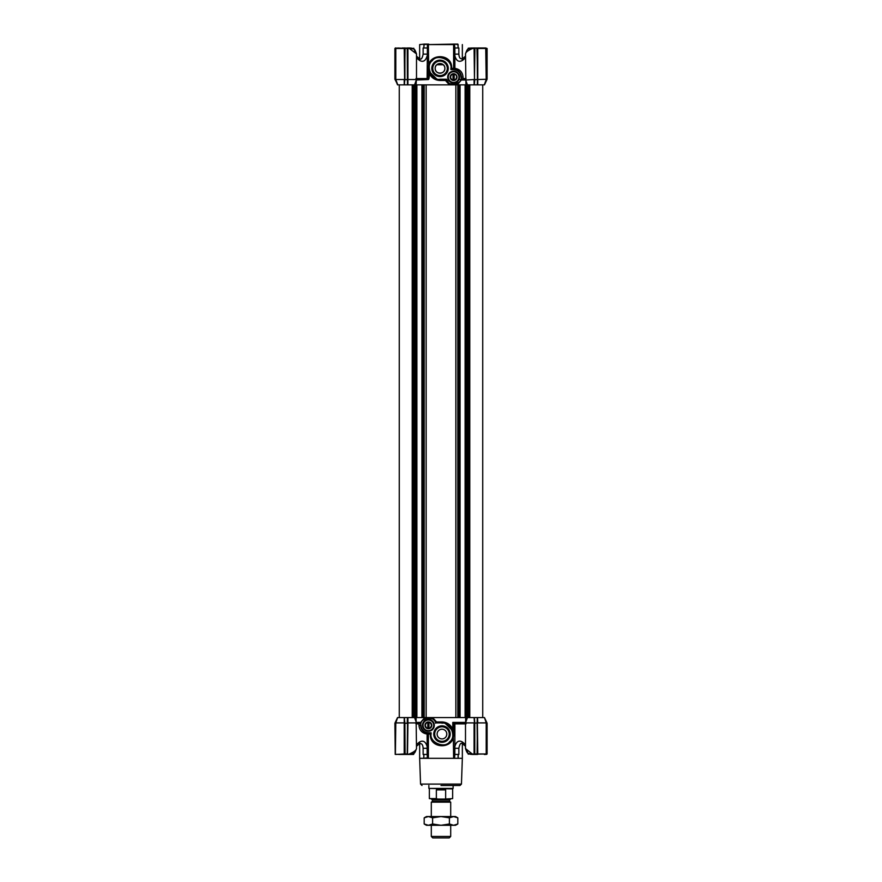 <?xml version="1.0" encoding="UTF-8"?>
<svg xmlns="http://www.w3.org/2000/svg" width="882" height="882" viewBox="0 0 882 882"><rect width="100%" height="100%" fill="white"/><g stroke="black" fill="none" stroke-linecap="round" stroke-linejoin="round"><path stroke-width="1.32" d="M451.187 69.336L451.187 68.355A11.157 11.157 0 0 0 440.03 57.198A11.157 11.157 0 0 0 428.873 68.355A11.157 11.157 0 0 0 440.03 79.523L446.237 79.523A7.762 7.762 0 0 0 461.374 77.098A7.762 7.762 0 0 0 453.613 69.336L450.9 69.623L453.613 69.623C458.122 70.097 460.613 72.589 461.088 77.098C463.259 84.65 446.535 87.086 446.457 79.226L440.03 79.226C431.673 81.111 425.102 65.257 432.345 60.671C436.921 53.427 452.786 59.998 450.9 68.355L450.9 69.623M448.718 83.117L446.457 79.226M416.315 80.019L414.551 84.859L407.903 84.859L407.925 79.523L416.502 79.534L416.502 53.879L409.336 48.466L407.925 48.466L407.925 79.523L404.606 79.601L404.474 84.859L407.44 84.859L407.23 48.466L397.573 47.981M425.719 79.523L422.996 79.523M435.179 68.355A4.851 4.851 0 0 1 440.03 63.504A4.851 4.851 0 0 1 444.881 68.355C445.145 74.65 434.848 74.595 435.179 68.355C434.848 62.126 445.156 62.082 444.881 68.355A4.851 4.851 0 0 1 440.03 73.217A4.851 4.851 0 0 1 435.179 68.355M440.03 61.112A7.254 7.254 0 0 1 447.284 68.355A7.254 7.254 0 0 1 440.03 75.609A7.254 7.254 0 0 1 432.775 68.355A7.254 7.254 0 0 1 440.03 61.112M440.03 76.58A8.225 8.225 0 0 1 431.805 68.355A8.225 8.225 0 0 1 440.03 60.141A8.225 8.225 0 0 1 448.254 68.355A8.225 8.225 0 0 1 440.03 76.58M459.533 77.098A5.909 5.909 0 0 0 453.613 71.177A5.909 5.909 0 0 0 447.703 77.098A5.909 5.909 0 0 0 453.613 83.007A5.909 5.909 0 0 0 459.533 77.098M459.048 77.098A5.424 5.424 0 0 0 453.613 71.663A5.424 5.424 0 0 0 448.188 77.098A5.424 5.424 0 0 0 453.613 82.522A5.424 5.424 0 0 0 459.048 77.098M450.382 64.188L448.177 60.737M428.376 79.512L427.12 78.553L427.428 44.585L428.376 44.585L428.873 79.038L416.326 79.942M474.77 79.722L474.351 84.859L477.305 84.859L477.394 79.446L477.096 48.466L474.957 47.981L474.351 84.859L467.449 84.859L465.641 79.909M465.917 84.859L465.509 53.868C466.589 50.671 467.427 49.105 468.033 49.172C467.438 49.094 466.589 50.66 465.509 53.879M456.259 69.788L454.131 69.347L454.88 68.377C459.853 69.182 462.565 72.092 463.039 77.098L463.039 78.553L461.374 79.523L465.674 80.008M427.153 47.981L423.139 47.981L423.139 54.133C422.269 58.587 421.023 60.064 419.38 58.554A2.426 1.488 129.2 0 1 419.556 60.439L416.502 57.936M465.498 57.936L462.444 60.439A2.426 1.488 50.8 0 1 462.62 58.554C460.382 59.348 459.125 57.87 458.861 54.133L458.861 47.981L454.847 47.981L454.88 55.93L453.624 55.93L453.624 44.585L428.376 44.585L454.473 44.1L454.847 47.981M428.663 44.1L423.9 44.585L423.9 47.981M458.1 47.981L458.1 44.585L454.473 44.1M457.56 44.1L453.337 44.1M416.502 56.205L419.656 58.752L419.656 44.585L424.44 44.1L419.656 44.585M440.03 79.226L440.052 80.494C435.002 80.24 431.386 77.837 429.214 73.272L428.873 68.355L429.313 71.453M429.413 71.795L436.788 79.038M465.52 80.008L461.374 80.008L461.374 77.098L461.374 80.008L457.24 84.859L453.613 84.859L458.552 83.084M460.944 74.529L459.687 72.258M454.131 69.347L453.072 68.355L454.131 69.347M451.187 69.215L451.672 68.355L453.072 68.355M428.465 79.512L428.465 68.355C427.329 52.931 452.576 52.666 451.672 68.355L451.187 68.355A11.157 11.157 0 0 0 440.03 57.198A11.157 11.157 0 0 0 428.873 68.355L428.873 79.082L429.832 72.886M446.237 79.523L445.465 80.494L440.052 80.494M453.613 84.859L449.412 84.859L445.465 80.494M416.392 79.81L416.084 84.859M415.091 84.859L415.091 717.573L414 717.573L414 84.859L449.412 84.859M428.432 79.512L417.197 79.523M464.77 79.523L461.661 79.523M484.372 84.859L486.203 79.523L484.306 84.859M483.402 47.981L486.809 48.466L487.096 79.237L477.79 79.523L477.779 84.859L484.229 84.859M477.779 84.859L476.908 47.981L477.79 48.466L477.79 79.523L477.107 79.722M407.903 84.859L407.23 79.722M404.893 79.722L404.221 84.859L404.21 79.523L395.798 79.523L397.771 84.859L404.221 84.859M397.771 84.859L394.904 79.237L394.904 48.466L395.798 48.466L395.798 79.523L394.904 79.237M397.528 84.859L395.368 79.601M416.48 80.008L428.432 79.545M419.556 60.439C423.117 62.435 425.642 60.935 427.12 55.93L428.376 55.93M466.038 78.553L464.814 79.545L465.961 78.785M486.875 79.722L484.472 84.859M477.096 79.567L474.77 79.567M474.097 84.859L474.075 79.523L465.685 80.03M472.741 48.466L474.075 48.466L474.483 79.446M468.662 48.786L472.664 48.466C468.221 50.285 465.839 52.082 465.498 53.879L465.498 53.879M413.967 49.172L409.193 47.981C411.773 48.003 413.36 48.4 413.967 49.172C414.562 49.094 415.411 50.66 416.491 53.879M415.962 78.553L417.219 79.545L416.039 78.785M409.259 48.466L404.904 48.466L404.606 79.601L404.21 48.466L395.798 48.466L405.092 47.981L404.606 79.171M427.527 44.1L424.44 44.1M486.203 79.523L485.728 47.981L487.096 48.466L487.096 79.237M474.483 79.171L474.56 48.19M404.904 79.567L404.926 48.014L404.298 47.981M395.059 79.567L395.191 48.466L395.191 79.171M413.338 48.786L409.193 47.981M407.109 48.014L407.837 47.981M407.517 48.466L407.517 79.171M414.463 50.296L414.683 51.123L414.463 50.296M467.24 51.365L467.537 50.296M485.728 47.981L477.702 47.981M474.891 48.014L476.975 48.014M477.394 79.171L477.394 48.466L486.677 48.466L486.809 79.171M474.483 48.466L472.895 47.981L474.792 48.014M395.312 47.992L396.272 47.981M407.605 47.981L409.105 47.981M474.163 47.981L474.957 47.981M421.409 78.884L421.497 79.523M458.982 79.589L460.558 79.545M441 785.498L459.996 785.498L441 785.498M417.23 722.909L420.626 722.909L420.626 725.335A7.762 7.762 0 0 1 435.763 722.909L441.97 722.909A11.157 11.157 0 0 1 453.127 734.067A11.157 11.157 0 0 1 441.97 745.224A11.157 11.157 0 0 1 430.813 734.067L431.1 732.799L428.387 732.799C423.878 732.325 421.387 729.833 420.912 725.335C418.741 717.783 435.465 715.346 435.543 723.196M472.895 754.441L474.957 754.441L474.075 753.956L474.075 722.898L465.498 722.898L465.498 748.542L472.807 754.441L474.891 754.408M467.372 717.573L474.097 717.573L474.483 723.251L477.394 722.821L477.526 717.573L477.79 722.898L486.203 722.898L484.472 717.573L487.096 723.185L487.096 753.956L470.304 754.253M462.344 743.669L462.344 758.322L419.656 758.322L420.549 784.098L461.451 784.098L459.996 785.498M458.1 757.836L458.1 754.441M465.961 723.637L464.781 722.887L453.613 722.909L454.88 723.879L454.847 754.441L458.861 754.441L458.861 748.289C459.731 743.835 460.977 742.357 462.62 743.868A2.426 1.488 -50.8 0 1 462.444 741.994L465.498 744.485M428.376 748.289L423.139 748.289L423.139 754.441L427.153 754.441L427.12 746.492L428.376 746.492L428.376 758.322L427.428 757.836L427.153 754.441M416.084 717.573L416.502 748.542C416.172 750.328 413.779 752.137 409.336 753.956L413.967 753.25C414.562 753.327 415.411 751.762 416.491 748.542C415.411 751.762 414.573 753.327 413.967 753.25L409.193 754.441L413.338 753.647M416.502 722.898L407.925 722.898L407.517 753.956L407.649 717.573L414.551 717.573L416.392 722.612L420.626 722.909M434.528 720.594L433.283 719.304M441.97 742.291A8.225 8.225 0 0 0 450.195 734.067A8.225 8.225 0 0 0 441.97 725.842A8.225 8.225 0 0 0 433.746 734.067A8.225 8.225 0 0 0 441.97 742.291M441.97 741.321A7.254 7.254 0 0 0 449.225 734.067A7.254 7.254 0 0 0 441.97 726.812A7.254 7.254 0 0 0 434.716 734.067A7.254 7.254 0 0 0 441.97 741.321M428.387 730.759A5.424 5.424 0 0 0 433.812 725.335A5.424 5.424 0 0 0 428.387 719.899A5.424 5.424 0 0 0 422.952 725.335A5.424 5.424 0 0 0 428.387 730.759M422.467 725.335A5.909 5.909 0 0 0 428.387 731.244A5.909 5.909 0 0 0 434.297 725.335A5.909 5.909 0 0 0 428.387 719.414A5.909 5.909 0 0 0 422.467 725.335M441.97 738.918A4.851 4.851 0 0 0 446.821 734.067A4.851 4.851 0 0 0 441.97 729.216A4.851 4.851 0 0 0 437.119 734.067A4.851 4.851 0 0 0 441.97 738.918L440.625 738.73M446.821 733.912L446.479 732.281M443.392 729.425L442.731 729.271M442.709 738.862L443.392 738.708M446.468 735.886L446.821 734.067M432.775 717.573L428.288 717.573M458.21 758.322L458.21 754.441L458.21 758.322L453.624 758.322L453.127 723.394L464.803 722.909M453.535 722.909L453.535 734.067C454.671 749.491 429.424 749.755 430.328 734.067L428.376 734.044L428.376 746.492M462.444 741.994C458.883 739.987 456.358 741.486 454.88 746.492L453.624 746.492M454.847 754.441L454.572 757.836M431.618 738.245L433.823 741.696M427.428 757.836L423.79 758.322L423.79 754.441M423.9 754.441L423.79 758.322M426.425 732.843L427.869 733.074L427.12 734.044L428.376 734.044L427.869 733.074L430.813 733.096L428.387 733.096A7.762 7.762 0 0 1 420.626 725.335L420.626 722.424L424.76 717.573L428.387 717.573L425.488 718.124M415.091 717.573L457.802 717.573L432.588 717.573L436.535 721.939L435.763 722.909L441.97 722.909L441.948 721.939C446.998 722.182 450.614 724.596 452.786 729.149L453.094 733.163M453.072 732.942L452.951 732.093M452.19 729.579L452.698 730.98M452.587 730.638L445.212 723.383M430.813 733.218L430.813 734.067A11.157 11.157 0 0 0 441.97 745.224A11.157 11.157 0 0 0 453.127 734.067A11.157 11.157 0 0 0 441.97 722.909M453.535 734.067L453.568 722.887L452.786 722.424L452.786 729.149L452.168 729.546M460.503 722.909L459.004 722.909L460.503 722.909C466.953 722.909 466.953 722.909 460.503 722.909L460.503 722.909M420.339 722.909L418.961 723.879L416.502 723.879M421.166 728.179L424.44 732.016M424.881 732.258L426.215 732.788M453.127 734.067L452.786 722.424L465.52 722.424M467.449 717.573L465.674 722.49L464.781 722.887L466.038 723.879M428.928 734.067L428.387 733.096A7.762 7.762 0 0 1 420.626 725.335L418.961 725.335L418.961 723.879M407.903 717.573L407.925 722.898L407.23 722.7L407.44 717.573L404.474 717.573L404.606 723.251L407.517 723.251M409.259 753.956L407.837 754.441L409.193 754.441M465.608 722.612L465.674 718.168L467.537 717.573L465.917 717.573M468.033 753.25L472.807 754.441C470.227 754.419 468.64 754.022 468.033 753.25C467.438 753.327 466.589 751.762 465.509 748.542C466.589 751.762 467.427 753.327 468.033 753.25L467.901 753.129M415.962 723.879L417.186 722.887L416.039 723.648M428.387 717.573L432.588 717.573M407.517 753.956L395.224 754.408L394.904 723.185L397.694 717.573M397.628 717.573L395.798 722.898L404.21 722.898L404.221 717.573L397.771 717.573M404.221 717.573L404.893 722.7L404.21 722.898L404.21 753.956L396.272 754.441M474.097 717.573L474.77 722.7L474.77 753.956L477.096 753.956L477.394 722.821L477.79 753.956L486.203 753.956L486.203 722.898L487.096 723.185L486.809 753.956L485.728 754.441M477.107 722.7L477.305 717.573L474.351 717.573L474.77 722.7M484.229 717.573L477.779 717.573M467.537 752.126L467.317 751.31L467.537 752.126M414.76 751.056L414.463 752.126M474.77 722.865L474.483 753.956L474.483 723.251M468.662 753.647L472.807 754.441M395.125 722.7L397.528 717.573M484.472 717.573L486.632 722.821L484.372 717.573M485.409 754.441L484.284 754.441L485.409 754.441M398.598 754.441L413.537 754.441L413.967 753.25M409.105 754.441L407.605 754.441M407.109 754.408L407.837 754.441M404.893 722.7L404.904 753.956L407.23 753.956L407.517 722.986M395.798 722.898L395.39 754.441L394.904 723.185M404.904 722.865L405.092 754.441L404.298 754.441M477.096 722.865L477.394 753.956L477.394 723.251M486.941 722.865L486.677 754.408M476.908 754.441L474.957 754.441M441.97 729.216L440.702 729.381M439.655 729.8L439.104 730.153M404.606 723.251L405.025 754.408M476.975 754.408L477.702 754.441M458.243 74.43A5.336 5.336 0 0 1 456.281 81.717A5.336 5.336 0 0 1 448.993 79.766A5.336 5.336 0 0 1 450.945 72.467A5.336 5.336 0 0 1 458.243 74.43M455.729 74.948A3.01 3.01 0 0 0 454.417 74.198L452.819 74.198A3.01 3.01 0 0 0 451.507 74.948L450.702 76.337A3.01 3.01 0 0 0 450.702 77.848L451.507 79.237A3.01 3.01 0 0 0 452.819 79.997L454.417 79.997A3.01 3.01 0 0 0 455.729 79.237L456.523 77.848A3.01 3.01 0 0 0 456.523 76.337L456.523 75.411A3.396 3.396 0 0 0 451.915 74.154A3.396 3.396 0 0 0 450.669 78.796A3.396 3.396 0 0 0 455.31 80.03A3.396 3.396 0 0 0 456.556 75.4L455.729 74.948M428.387 719.999A5.336 5.336 0 0 1 433.724 725.335A5.336 5.336 0 0 1 428.387 730.671A5.336 5.336 0 0 1 423.051 725.335A5.336 5.336 0 0 1 428.387 719.999M427.583 722.435A3.01 3.01 0 0 0 426.271 723.185L425.477 724.574A3.01 3.01 0 0 0 425.477 726.084L426.271 727.474A3.01 3.01 0 0 0 427.583 728.234L429.181 728.234A3.01 3.01 0 0 0 430.493 727.474L431.298 726.084A3.01 3.01 0 0 0 431.298 724.574L430.493 723.185A3.01 3.01 0 0 0 429.181 722.435L427.583 722.435M428.387 721.939A3.396 3.396 0 0 0 424.992 725.335A3.396 3.396 0 0 0 428.387 728.73A3.396 3.396 0 0 0 431.783 725.335A3.396 3.396 0 0 0 428.387 721.939M411.696 754.253L413.735 754.253M482.73 84.859L482.73 717.573L482.73 84.859M466.909 717.573L468 717.573L468 84.859L466.909 84.859L466.909 717.573L457.802 717.573L457.802 84.859L460.073 84.859L460.073 717.573M416.888 84.859L416.888 717.573M421.927 84.859L421.927 717.573M424.198 717.573L424.198 84.859L457.802 84.859M460.073 84.859L465.112 84.859L465.112 717.573M465.112 84.859L466.909 84.859M427.803 722.303L427.803 728.356M428.972 728.356L428.972 722.303M453.028 74.066L453.028 80.119M454.197 80.119L454.197 74.066M402.324 47.981L411.696 48.179M470.304 48.179L468.265 48.179L468.033 49.172M472.201 47.981L468.265 48.179M441 799.081L450.559 799.081L449.588 800.051L432.412 800.051L431.441 799.081M449.588 800.051L449.588 801.506L432.412 801.506L431.298 802.157L450.702 802.157L450.702 816.556M450.702 836.445L449.247 837.9L432.753 837.9L431.298 836.445L450.702 836.445L450.702 825.287M452.642 798.596L444.252 799.081L452.642 798.596L452.642 788.894L428.873 788.409L453.127 788.409L453.127 785.498M445.653 798.596L445.653 789.864L441 789.302L436.347 789.864L436.347 798.596L437.748 799.081L429.358 798.596L436.347 798.596M444.252 799.081L437.748 799.081M445.653 789.864L436.347 789.864M433.724 825.287L428.398 825.287L432.599 823.986L441 825.287L433.724 825.287M426.271 816.897L428.398 816.556L432.599 817.846L441 816.556L449.401 817.846L453.602 816.556L457.813 817.846L455.553 816.556L426.447 816.556L424.187 817.846L424.187 823.986L428.398 825.287L426.447 825.287L424.187 823.986M457.813 823.986L455.553 825.287L441 825.287L449.401 823.986L453.602 825.287L457.813 823.986L457.813 817.846M453.602 816.556L455.762 816.908M428.398 816.556L424.187 817.846M432.599 817.846L432.599 823.986M449.401 817.846L449.401 823.986M423.139 54.133L428.376 54.133M458.861 54.133L453.624 54.133M463.039 77.098L461.374 77.098M462.444 60.439C458.883 62.435 456.358 60.935 454.88 55.93L454.88 68.377L453.624 68.377L453.624 55.93M463.039 78.553L465.498 78.553M416.502 78.553L427.12 78.553M423.79 47.981L424.176 44.1M457.824 44.1L458.21 47.981M457.13 60.296L457.868 60.836M458.861 748.289L453.624 748.289M416.502 744.485L419.556 741.994C423.095 740.064 425.62 741.564 427.12 746.492L427.12 734.044C422.147 733.24 419.435 730.34 418.961 725.335M465.498 723.879L454.88 723.879M419.556 741.994A2.426 1.488 50.8 0 1 419.38 743.868C421.618 743.074 422.875 744.551 423.139 748.289M441.97 723.196C450.327 721.311 456.898 737.165 449.655 741.751C445.079 748.994 429.214 742.423 431.1 734.067L430.813 734.067M431.1 734.067L431.1 732.799M436.535 721.939L441.948 721.939M472.741 753.956L474.163 754.441M416.48 722.424L420.626 722.424M395.191 723.251L395.191 753.956M442.577 64.232L437.483 64.232M443.249 64.739L436.81 64.739M412.225 84.859L412.225 717.573M413.085 84.859L413.085 717.573M415.378 84.859L415.378 717.573M416.591 84.859L416.591 717.573M422.224 84.859L422.224 717.573M423.437 84.859L423.437 717.573M423.724 84.859L423.724 717.573M426.149 84.859L426.149 717.573M455.851 84.859L455.851 717.573M458.276 84.859L458.276 717.573M458.563 84.859L458.563 717.573M459.776 84.859L459.776 717.573M465.409 84.859L465.409 717.573M466.622 84.859L466.622 717.573M468.915 84.859L468.915 717.573M469.775 84.859L469.775 717.573M429.81 72.842L429.093 70.56M448.718 61.354L450.316 64.022M462.344 44.585L462.344 58.752L465.498 56.205M461.451 784.098L462.344 758.322M420.549 784.098L422.004 785.498M433.283 741.067L431.684 738.41M416.502 746.216L419.656 743.669L419.656 758.322M465.498 746.216L462.62 743.868M399.27 84.859L399.27 717.573L399.27 84.859M413.735 48.179L413.735 48.984M468.265 754.253L468.265 753.437M431.298 836.445L431.298 825.287M431.298 816.556L431.298 802.157M432.412 801.506L432.412 800.051M429.358 788.894L429.358 798.596M428.873 788.409L428.873 785.498M449.588 801.506L450.702 802.157"/></g></svg>
